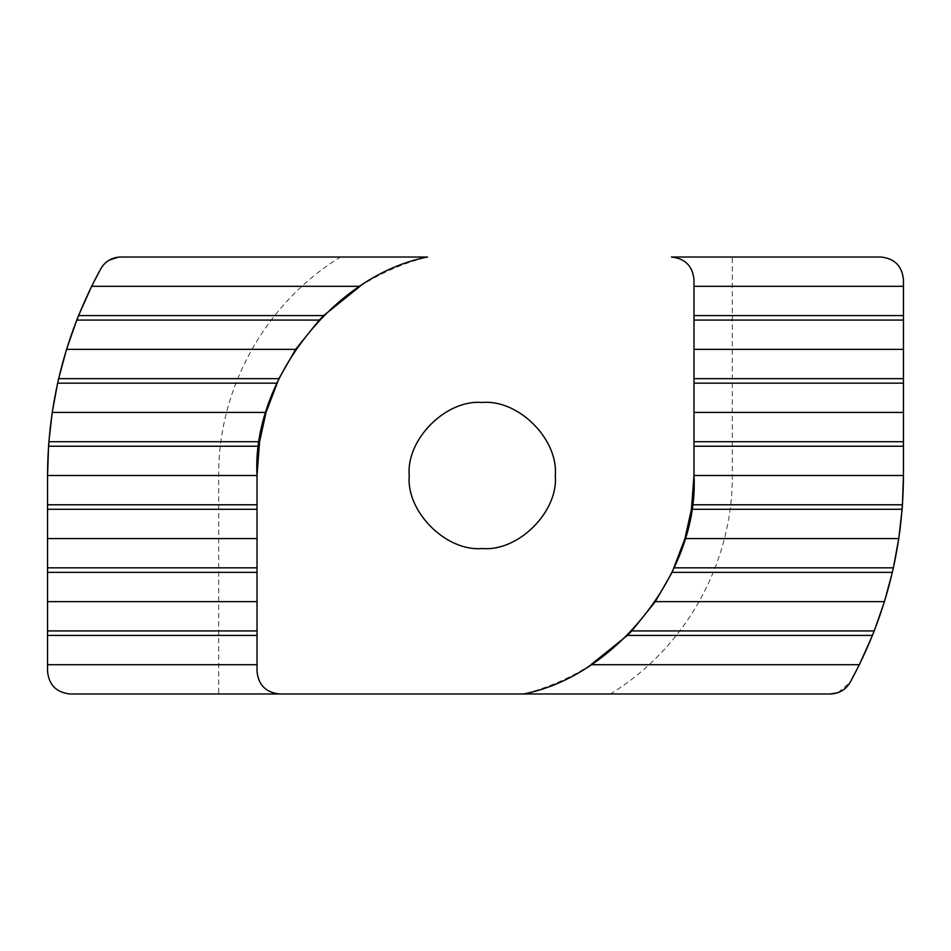 <?xml version="1.0" encoding="UTF-8"?>
<svg xmlns="http://www.w3.org/2000/svg" width="951" height="951" viewBox="0 0 951 951"><rect width="100%" height="100%" fill="white"/><g stroke="black" fill="none" stroke-linecap="round" stroke-linejoin="round"><path stroke-width="0.71" stroke-dasharray="4.75 3.57" d="M70.077 693.98L218.73 693.98L218.73 475.5C217.957 387.972 265.935 302.477 340.601 257.02L118.257 257.139M109.008 260.217L104.86 263.415L100.854 268.657M880.923 257.02L732.27 257.02L732.27 475.5C733.043 563.028 685.065 648.523 610.399 693.98L830.425 693.98M360.049 286.299C380.923 272.854 403.414 263.094 427.498 257.02L340.601 257.02M257.02 671.454L257.02 475.5M590.951 664.701C570.077 678.146 547.586 687.906 523.502 693.98L610.399 693.98M693.98 279.546L693.98 475.5M837.95 692.685L850.146 682.342M555.277 475.5C558.546 439.374 518.39 399.218 482.252 402.475C446.126 399.218 405.97 439.374 409.239 475.5C405.97 511.626 446.126 551.782 482.252 548.525C518.39 551.782 558.546 511.626 555.277 475.5M218.73 475.5L47.55 475.5L47.55 671.454M732.27 475.5L903.45 475.5L903.45 279.546"/><path stroke-width="1.43" d="M100.854 268.657C65.643 333.112 47.871 402.059 47.55 475.5L257.02 475.5L259.564 441.716L266.03 412.437L278.905 378.653L295.654 349.362L319.227 320.083L323.649 315.577L360.049 286.299L91.641 286.299L100.854 268.657C105.335 261.228 111.909 257.352 120.575 257.02L427.498 257.02C334.336 274.803 251.611 380.804 257.02 475.5L257.02 671.454C258.458 685.041 265.959 692.542 279.546 693.98L70.077 693.98C56.489 692.542 48.988 685.041 47.55 671.454C48.988 685.041 56.489 692.542 70.077 693.98M118.257 257.139L109.008 260.217M880.923 257.02C894.511 258.458 902.012 265.959 903.45 279.546C902.012 265.959 894.511 258.458 880.923 257.02L671.454 257.02C685.041 258.458 692.542 265.959 693.98 279.546C692.542 265.959 685.041 258.458 671.454 257.02L732.27 257.02M257.02 664.701L47.55 664.701L47.55 635.423L257.02 635.423M47.55 671.454L47.55 664.701M218.73 693.98L523.502 693.98C616.664 676.197 699.389 570.196 693.98 475.5L691.436 509.284L684.97 538.563L672.095 572.347L655.346 601.638L631.773 630.917L627.351 635.423L590.797 664.797M627.351 635.423L872.447 635.423L859.359 664.701L850.146 682.342C845.665 689.772 839.091 693.648 830.425 693.98L279.546 693.98C265.959 692.542 258.458 685.041 257.02 671.454M903.45 279.546L903.45 286.299L693.98 286.299M830.425 693.98L837.95 692.685M850.146 682.342C885.357 617.888 903.129 548.941 903.45 475.5L902.451 504.779L692.066 504.779M555.277 475.5C558.546 511.626 518.39 551.782 482.252 548.525C446.126 551.782 405.97 511.626 409.239 475.5C405.97 439.374 446.126 399.218 482.252 402.475C518.39 399.218 558.546 439.374 555.277 475.5M693.98 446.221L903.45 446.221L903.45 475.5L693.98 475.5L693.98 279.546M672.095 572.347L892.347 572.347L893.369 567.842L674.176 567.842M892.347 572.347L884.442 601.638L655.346 601.638M884.442 601.638L874.231 630.917L631.773 630.917M691.436 509.284L902.119 509.284L898.778 538.563L893.369 567.842M898.778 538.563L684.97 538.563M872.447 635.423L874.231 630.917M859.359 664.701L590.951 664.701M902.119 509.284L902.451 504.779M257.02 504.779L47.55 504.779L47.55 475.5L48.549 446.221L258.934 446.221M257.02 538.563L47.55 538.563L47.55 504.779M47.55 509.284L257.02 509.284M693.98 383.158L903.45 383.158L903.45 446.221M903.45 441.716L693.98 441.716M259.564 441.716L48.881 441.716L48.549 446.221M903.45 412.437L693.98 412.437M266.03 412.437L52.222 412.437L57.631 383.158L276.824 383.158M48.881 441.716L52.222 412.437M693.98 320.083L903.45 320.083L903.45 383.158M903.45 378.653L693.98 378.653M278.905 378.653L58.653 378.653L57.631 383.158M903.45 286.299L903.45 315.577L693.98 315.577M323.649 315.577L78.553 315.577L91.641 286.299M903.45 349.362L693.98 349.362M295.654 349.362L66.558 349.362L76.769 320.083L319.227 320.083M58.653 378.653L66.558 349.362M903.45 315.577L903.45 320.083M78.553 315.577L76.769 320.083M257.02 601.638L47.55 601.638L47.55 572.347L257.02 572.347M257.02 630.917L47.55 630.917L47.55 601.638M257.02 567.842L47.55 567.842L47.55 538.563M47.55 635.423L47.55 630.917M47.55 572.347L47.55 567.842"/></g></svg>

